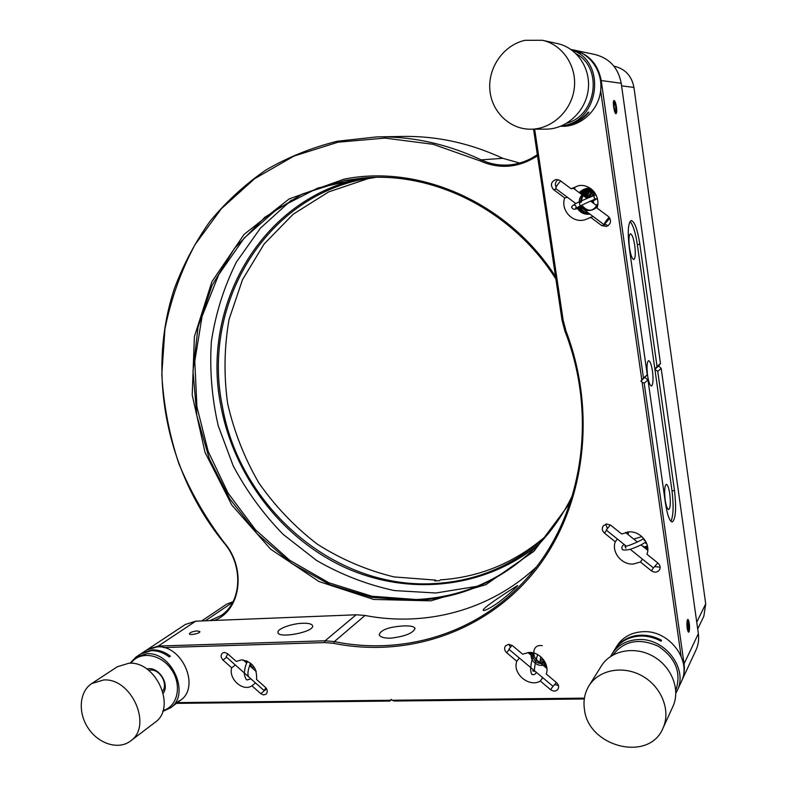 <?xml version="1.0" encoding="UTF-8"?>
<svg xmlns="http://www.w3.org/2000/svg" width="787" height="787" viewBox="0 0 787 787"><rect width="100%" height="100%" fill="white"/><g stroke="black" fill="none" stroke-linecap="round" stroke-linejoin="round"><path stroke-width="1.18" d="M363.368 178.01C261.107 197.793 200.478 306.517 220.911 406.082C233.926 475.427 280.949 537.678 344.086 567.102C407.184 596.192 484.103 589.473 539.203 543.955M477.03 586.325L435.88 592.995L394.317 590.565C366.939 584.652 341.017 574.608 316.541 560.433L283.172 534.393C263.271 513.96 246.606 491.088 233.168 465.786L218.245 425.797C211.841 397.927 209.549 369.851 211.369 341.558C215.599 313.59 223.951 287.078 236.444 262.002L260.517 228.033L291.436 200.075M373.087 177.469L366.742 178.531C263.586 196.73 201.698 305.828 222.278 405.797C239.435 507.3 335.282 590.752 436.382 583.452C477.532 580.757 513.97 565.174 545.706 536.704M547.201 534.924C516.006 562.233 480.385 577.215 440.327 579.871L439.421 580.698L434.729 580.934L435.644 580.108L436.175 580.875M375.409 177.409L367.952 178.669L328.651 191.91L293.167 214.221L264.098 244.039L242.504 279.69L229.066 319.394C224.187 347.274 223.724 375.369 227.669 403.701C234.064 431.62 244.442 458.004 258.815 482.864C275.243 506.375 294.732 526.808 317.279 544.161C341.233 559.38 366.84 570.3 394.11 576.93L435.644 580.108M530.723 129.216L546.07 129.137C566.148 129.166 585.203 111.97 588.125 90.475C591.244 69.02 577.314 47.791 557.442 43.58L542.302 40.265L525.037 40.314C503.867 44.918 488.166 67.151 489.809 89.265C491.236 111.42 509.533 129.412 530.723 129.216C551.49 129.255 571.195 111.38 574.176 89.02C577.363 66.698 562.892 44.623 542.302 40.265M662.979 728.191L672.895 706.539C680.785 689.697 671.606 666.451 652.964 656.191C634.43 645.733 610.899 650.416 601.376 665.95L589.001 685.752C584.711 692.796 583.187 700.637 584.426 709.264C588.086 746.912 649.098 762.554 662.979 728.191C671.114 710.818 661.582 686.717 642.29 675.984C623.107 665.054 598.799 669.757 589.001 685.752M130.494 741.029L154.941 722.446C176.947 707.907 156.298 660.883 128.901 663.225L117.243 666.786L91.725 683.559C79.231 691.625 77.726 712.815 88.311 728.339C98.68 744.01 118.65 750.178 130.494 741.029C152.934 726.234 131.606 677.735 103.618 679.968L91.725 683.559M573.202 49.925L595.129 54.549C609.62 58.376 618.316 67.948 621.218 83.284L660.49 363.525L658.64 366.004L661.178 368.395L698.354 633.683C699.122 639.447 698.354 644.858 696.052 649.914L681.424 681.483M535.878 567.437C489.327 610.801 424.842 627.101 365.02 615.464L356.137 614.785L325.09 640.795L334.357 641.592L365.02 615.464M147.041 649.787L185.358 624.455L195.678 621.189L356.137 614.785M642.418 559.104L640.431 562.007L633.387 564.023C621.74 565.036 611.263 552.14 615.277 541.79L617.421 539.036M615.277 541.79L604.416 533.055C602.016 530.723 601.662 528.274 603.383 525.696L606.836 523.994L610.781 525.273L621.691 534.009L628.715 531.914C640.402 530.743 651.115 543.827 646.953 554.245L658.011 563.108C660.244 565.184 660.726 567.457 659.457 569.936C657.263 572.552 654.597 572.857 651.439 570.85L640.431 562.007M593.113 216.474L584.879 219.78C572.611 223.508 560.383 210.218 564.663 197.901L567.516 197.36M574.087 188.831L575.002 188.113L571.136 188.762L578.406 185.712C590.28 183.292 601.179 196.327 597.028 208.043L608.361 216.484C611.745 220.498 611.145 223.823 606.561 226.449L601.73 225.594L590.437 217.163M226.666 657.283L222.967 660.037C220.694 657.45 220.547 655.118 222.514 653.033L224.384 652.413L227.473 653.623L236.238 661.414L241.511 659.87C252.302 661.729 257.31 668.261 256.532 679.447L265.406 687.326C267.639 689.796 267.846 692.078 266.045 694.183L263.497 694.941L260.772 693.691L266.606 688.812M255.5 682.919L251.929 685.821C242.927 692.029 228.26 678.906 231.703 667.819L235.362 665.015M509.228 649.541L506.641 652.698C504.388 650.436 504.024 648.134 505.569 645.783L508.746 644.297L512.426 645.625L522.627 654.184L529.08 652.462C539.872 651.774 549.956 664.385 546.247 674.006L556.586 682.673C558.721 684.759 559.173 686.953 557.924 689.245C555.917 691.507 553.477 691.655 550.625 689.697L552.976 686.284M542.735 677.686L540.325 681.04C529.1 687.897 512.052 673.465 516.803 661.247L519.341 658.03M616.477 107.15C615.788 102.989 614.981 100.756 614.047 100.47C612.247 100.49 614.362 114.331 616.064 113.653C616.801 113.141 616.939 110.977 616.477 107.15M660.49 363.525L657.037 366.467L639.861 244.255C637.5 229.41 634.617 221.491 631.233 220.508C628.056 222.721 627.436 232.008 629.354 248.387L647.258 374.799L643.471 378.026L601.209 80.53L621.218 83.284M573.566 49.994C588.883 54.047 598.1 64.219 601.209 80.53L600.56 80.618M533.537 129.206L562.026 320.142L564.938 331.238C599.458 419.402 580.885 520.719 525.037 580.344C475.889 634.538 402.167 655.561 334.357 641.592L333.757 643.353C406.299 657.912 484.723 632.994 534.383 571.716C583.767 510.478 598.11 415.152 565.971 330.924L563.148 320.152L534.668 129.196M494.934 604.849C504.418 598.671 517.836 586.236 517.639 585.469L505.992 592.926C496.617 599.173 482.667 608.469 483.208 610.24C484.074 611.135 487.979 609.335 494.934 604.849M390.549 638.208C405.039 636.408 413.205 633.151 415.034 628.429C414.336 626.541 410.558 625.704 403.701 625.921C389.24 626.836 381.075 629.718 379.206 634.568C379.944 637.017 383.722 638.227 390.549 638.208M163.548 647.563L324.756 642.586L325.09 640.795L158.325 646.048L195.678 621.189M197.242 630.918C192.736 631.4 190.11 632.374 189.362 633.83C189.47 635.699 200.478 633.338 199.849 631.587L197.242 630.918M302.729 623.255C291.613 623.52 276.837 628.98 277.959 632.502C278.234 638.965 314.692 631.902 312.557 625.813C311.937 623.963 308.661 623.107 302.729 623.255M147.651 649.364L158.325 646.048L158.118 646.875M176.445 703.362L389.919 701.069L391.365 699.554M584.416 698.138L392.162 700.253L394.179 701.02L584.288 698.984M698.354 633.683L684.06 663.864C684.887 669.953 684.09 675.649 681.67 680.962M683.46 664.061L684.06 663.864L644.199 383.18L647.976 379.885L665.428 503.09C667.317 515.082 669.58 521.388 672.226 522.007C675.748 519.125 676.495 508.658 674.489 490.606L657.735 371.395L661.178 368.395M689.274 623.707C687.504 617.431 686.805 618.818 687.189 627.859C688.959 634.106 689.658 632.718 689.274 623.707M571.136 188.762L559.951 180.439L555.917 179.485C550.89 181.846 550.093 185.211 553.527 189.588L564.663 197.901M540.325 681.04L550.625 689.697M506.641 652.698L516.803 661.247M251.929 685.821L260.772 693.691M222.967 660.037L231.703 667.819M600.668 90.741L641.808 380.013L640.903 381.154L642.094 382.079L681.05 655.945M324.756 642.586L333.757 643.353M392.162 700.253L391.159 699.377L390.46 700.273L177.439 702.614M605.715 524.191L607.416 528.608M604.918 224.275L608.233 225.613M658.64 366.004L654.882 369.211L657.037 366.467M643.471 378.026L641.808 380.013M647.258 374.799L640.903 381.154M657.735 371.395L654.882 369.211L637.342 244.639C635.562 232.795 633.132 225.062 630.053 221.432M390.46 700.273L389.919 701.069M670.908 521.338C673.406 515.888 673.77 505.707 672 490.793L654.882 369.211M647.976 379.885L645.035 377.622M644.199 383.18L642.094 382.079M654.745 566.601L660.165 567.22M558.17 179.574C555.445 181.561 554.746 184.099 556.065 187.208M508.864 644.297L510.448 647.298M554.766 684.503L558.465 685.566M665.202 500.07C664.218 490.921 664.602 485.668 666.343 484.339C667.73 484.792 668.871 487.96 669.767 493.833C670.75 502.942 670.376 508.176 668.625 509.533C667.248 509.091 666.107 505.933 665.202 500.07M629.472 247.718C628.528 239.582 628.852 234.939 630.436 233.798C632.128 234.329 633.574 238.274 634.765 245.642C635.709 253.739 635.384 258.372 633.791 259.523C632.118 259.031 630.672 255.086 629.472 247.718M647.563 375.468C646.599 366.831 646.944 361.892 648.616 360.662C650.16 361.144 651.449 364.676 652.482 371.257C653.446 379.855 653.092 384.784 651.42 386.033C649.895 385.571 648.606 382.049 647.563 375.468M555.533 276.591C507.881 202.249 418.95 163.922 343.889 179.2L289.104 198.973L244.088 234.378L211.919 281.657L194.409 336.62L192.205 394.926L205.023 452.368L231.752 504.979L270.58 549.129L318.951 581.534L373.668 599.448L430.804 600.835L485.845 584.672L533.92 551.293L570.211 502.726M214.153 620.451C240.733 611.135 246.764 568.598 224.344 542.784C205.771 518.397 190.602 492.023 178.856 463.651C169.225 434.513 163.548 404.715 161.807 374.258L164.936 329.025C170.868 299.335 180.872 271.23 194.979 244.708L221.432 208.634L254.762 178.6L294.033 156.042L337.967 142.211L384.981 138.099L433.175 144.306L480.424 161.01C499.814 169.53 518.84 167.798 537.501 155.806M555.897 279.041C512.524 210.198 433.303 170.936 362.197 178.108L344.667 180.518L302.257 194.035L265.022 217.114L234.556 248.21L211.988 285.533L198.029 327.176L192.992 371.198L196.858 415.693L209.322 458.831L229.814 498.86L257.497 534.147L291.308 563.197L329.95 584.662L371.887 597.392L415.349 600.511C462.618 598.209 503.631 579.645 538.397 544.801C552.179 530.389 563.581 513.842 572.602 495.141M480.424 161.01L481.26 159.869C490.163 164.04 499.568 165.723 509.464 164.906C519.45 163.981 528.736 160.568 537.334 154.655M519.695 163.027L502.814 158.315L481.26 159.869C447.114 143.952 412.378 136.299 377.052 136.889L337.348 141.227C311.77 147.572 287.865 157.223 265.632 170.179C244.609 184.797 226.007 201.915 209.834 221.531C195.186 242.298 183.381 264.619 174.419 288.495C146.274 373.569 166.716 472.78 224.197 543.099L224.344 542.784M209.854 620.628L220.931 615.611C241.747 602.478 243.685 565.764 224.197 543.099M362.817 178.059L317.909 188.014L277.752 208.535L244.216 238.048L218.697 274.683L202.062 316.423L194.782 361.154L196.917 406.81L208.181 451.394L228.004 492.996L255.539 529.828L289.665 560.265L328.986 582.813L371.877 596.231L416.421 599.537C463.386 597.244 504.182 578.848 538.829 544.348M697.705 629.029L703.863 616.172L705.713 603.855L696.751 622.222M621.573 85.822L633.938 87.436L705.713 603.855M633.938 87.436C631.745 75.926 625.144 68.833 614.135 66.167L613.89 66.118M502.814 158.315C470.114 143.165 436.785 135.866 402.816 136.436L377.052 136.889M233.05 601.721L226.715 604.131L201.629 620.953M163.017 710.523C177.734 706.608 182.299 685.103 171.448 669.521C160.912 653.722 139.683 650.633 130.947 663.254M146.854 669.029C157.961 665.713 170.218 683.726 163.283 693.219M162.722 711.428L170.494 707.867C190.788 694.488 171.979 651.528 146.775 653.741L135.994 657.066L130.022 663.215M162.722 691.094C168.231 683.736 159.948 669.324 150.632 670.042L148.595 670.308M179.131 700.774L176.072 703.637L180.489 700.302C200.606 687.031 182.063 644.622 157.085 646.875L146.402 650.19L141.237 653.623M141.808 653.23L152.54 649.905C158.767 649.796 164.749 651.911 170.484 656.24M169.362 657.017C163.617 652.679 157.626 650.564 151.389 650.672L140.657 653.987L135.994 657.066M175.511 704.05L178.029 701.611M675.767 690.474C681.621 672.796 675.797 658.06 658.316 646.265C639.231 637.745 624.091 640.667 612.876 655.03M675.836 693.209L677.174 690.681C688.556 668.832 664.779 637.696 638.346 639.556C626.649 640.195 617.864 644.996 611.991 653.948L610.623 656.417M677.174 690.681L681.188 682.004C692.422 660.441 669.009 629.807 642.94 631.705C631.4 632.364 622.733 637.116 616.939 645.95L614.49 649.924M614.765 649.472C620.166 641.464 627.593 636.801 637.017 635.493L640.913 635.168C648.094 635.001 654.991 636.722 661.611 640.343M661.129 641.228C654.499 637.598 647.593 635.866 640.402 636.034C628.783 636.683 620.048 641.464 614.214 650.367L611.991 653.948M621.75 641.759L620.412 643.274M566.768 123.234C596.448 115.384 603.295 68.115 576.241 53.831M561.426 125.95L563.148 125.664C599.596 120.844 606.915 61.081 571.726 49.994M588.942 112.197C582.833 119.388 575.366 123.884 566.532 125.674L562.449 126.323C580.59 126.481 597.874 111.056 600.53 91.774C603.373 72.512 590.781 53.496 572.838 49.847L570.939 49.443M570.959 49.453L580.481 53.26M579.822 53.123L571.018 49.492M560.619 126.284C571.539 125.625 580.767 120.913 588.302 112.167M687.484 627.278L687.72 621.346C688.999 619.763 689.865 631.725 688.359 630.22L687.484 627.278M688.684 620.913C687.09 615.552 686.136 625.734 687.779 630.672C689.382 635.975 690.307 625.793 688.684 620.913M687.976 629.502L688.94 628.538L687.897 621.474M688.773 624.239L687.267 624.288M688.94 628.538L687.72 628.577M614.037 107.002L614.135 102.477C615.404 100.48 617.333 113.141 615.552 111.734L614.037 107.002M613.742 107.612C615.985 115.679 616.87 115.315 616.378 106.52C614.135 98.434 613.26 98.798 613.742 107.612M615.631 111.646L616.054 109.039L615.316 104.504L614.155 102.546M616.054 109.039L614.499 109.344M613.85 104.789L615.316 104.504M227.807 653.928L226.144 656.82L264.157 690.612L265.898 687.818M266.498 688.635L264.157 690.612M251.909 664.356L255.047 668.616M512.052 645.34L508.874 649.236L553.045 686.343L556.409 682.526M542.312 645.635C528.451 643.412 533.045 666.481 545.076 662.172M532.494 652.748C533.035 661.503 537.354 664.907 545.45 662.949M531.923 652.649C527.969 660.362 540.039 669.481 545.666 663.421M609.866 218.176L604.111 224.689C604.337 223.242 606.02 220.754 609.158 217.202M560.659 180.971C557.471 184.453 555.848 186.991 555.789 188.605L575.779 203.528M594.195 191.939C586.354 190.621 582.075 194.025 581.357 202.141M582.675 206.115C587.466 211.428 592.385 211.575 597.422 206.568M594.952 192.982C586.285 190.11 581.436 193.297 580.403 202.564M581.809 206.509C587.81 212.362 593.123 211.673 597.766 204.433M596.133 195.068C590.466 187.926 578.002 193.71 579.399 202.859C580.491 212.037 593.959 213.444 596.9 204.433L597.746 204.65M645.763 543.414L646.766 543.66M610.387 524.978L606.236 530.064L626.157 546.05M630.23 549.326L653.426 567.939L657.804 562.941M653.358 567.889L651.439 570.85M604.416 533.055L606.629 530.369M605.282 224.551L601.73 225.594M553.527 189.588L556.468 189.116M639.861 244.255L637.342 244.639M563.148 320.152L562.026 320.142M564.938 331.238L565.971 330.924M674.489 490.606L672 490.793M205.289 620.805L232.745 602.311M250.984 678.906L247.423 679.811C246.518 680.489 245.495 678.728 244.364 674.528C244.432 669.245 245.514 664.828 247.63 661.287M250.61 663.195C247.974 669.737 247.275 674.134 248.495 676.377M252.834 668.507L253.365 665.999M255.716 671.055L255.903 670.494M536.419 672.383C535.111 674.302 533.92 675.02 532.838 674.538C531.609 675.079 530.851 673.101 530.576 668.616C531.255 662.182 532.455 657.027 534.176 653.161M537.816 654.715C535.672 658.404 533.675 672.137 534.619 671.38L532.651 670.878M536.439 659.693L536.803 657.361M540.777 656.791L539.833 662.536L545.706 663.51M580.521 207.07C573.221 210.513 573.379 209.155 572.179 208.053C570.486 207.207 572.523 205.25 578.307 202.19L595.936 194.674M594.431 195.481C593.565 197.488 594.096 198.629 596.025 198.924C597.441 197.793 576.901 207.197 575.631 208.525C576.507 206.568 575.995 205.417 574.087 205.082M591.598 201.856L597.353 198.501M645.891 541.692C643.461 543.965 638.267 546.503 630.308 549.296C624.445 550.507 621.72 550.27 622.133 548.608C621.386 547.673 622.025 546.247 624.042 544.348M633.81 539.125L641.897 536.586M644.278 540.433L643.333 538.328C644.553 539.233 626.088 547.358 624.957 546.139L625.911 548.234M174.97 704.483L170.494 707.867M243.183 659.949L246.715 663.077M249.499 665.556L256.257 671.547M250.158 664.061L252.43 668.153M246.567 660.814L246.351 662.762M527.9 652.541L532.858 656.702M536.163 659.467L546.916 668.478M540.708 657.401L542.371 658.335M540.472 659.181L544.102 660.539M533.389 652.944L533.793 654.076M540.177 660.834L545.057 662.133M531.992 652.659L533.055 656.092M530.841 652.521L531.245 655.355M542.646 664.907L546.109 664.592M529.838 652.462L529.789 654.125M544.112 666.127L546.385 665.458M529.021 652.472L528.854 653.348M545.155 667.002L546.601 666.323M545.844 667.583L546.729 666.992M579.517 206.322L604.111 224.689M573.467 188.368L586.649 198.176M590.545 201.079L597.49 206.243M594.047 193.189L593.3 195.363M593.113 201.079L593.969 203.626M593.831 191.487L592.139 195.806M592.217 201.541L592.513 202.544M592.975 190.533L590.152 196.632M592.542 190.11L589.158 197.055M592.198 189.785L588.184 197.488M591.765 189.411C589.561 190.847 588.056 193.681 587.24 197.901M591.431 189.136C588.469 191.379 586.777 194.31 586.345 197.96M591.076 188.85L587.407 192.51L585.498 197.33M590.762 188.624L586.905 192.087L584.771 196.78M590.457 188.408L586.433 191.635L583.974 196.189M590.201 188.241C587.318 189.421 585.016 191.9 583.275 195.668M589.994 188.103L585.617 190.887L582.587 195.156M589.847 188.004C586.925 188.595 584.279 190.808 581.898 194.645M584.741 210.218L586.315 211.398M589.758 187.955C587.033 188.221 584.21 190.297 581.268 194.173M581.465 207.778L588.223 212.824M589.788 187.975C585.971 188.634 582.931 190.552 580.678 193.73M580.039 207.276C582.016 210.709 584.987 212.746 588.951 213.366M589.896 188.044C586.167 188.191 582.901 189.952 580.108 193.307M579.124 207.66C582.882 212.185 586.354 214.231 589.542 213.808M590.171 188.221C586.099 188.113 582.567 189.677 579.576 192.913M578.229 208.034C581.652 212.5 585.538 214.507 589.876 214.054M590.644 188.546C587.259 187.572 583.403 188.91 579.084 192.549M577.343 208.388C580.442 212.923 584.662 214.831 589.975 214.133M642.841 546.355L643.756 546.267M628.419 531.933L628.124 534.58M643.943 547.231L647.406 545.834M627.898 531.982L627.426 534.009M644.76 547.89L647.514 546.326M627.485 532.032L626.914 533.606M645.33 548.352L647.573 546.68M627.209 532.071L626.59 533.34M645.743 548.677L647.612 546.926M627.121 532.091L626.403 533.192M630.18 549.336L630.8 549.779M646.038 548.913L647.632 547.024M625.458 532.445L637.45 542.046M641.021 544.899L647.76 550.29"/></g></svg>
